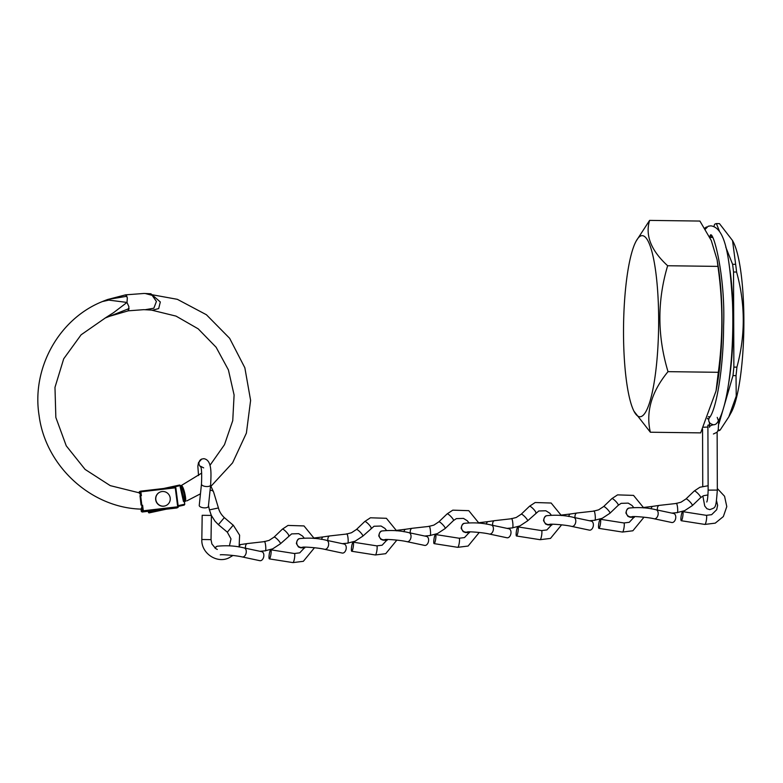 <?xml version="1.0" encoding="UTF-8"?>
<svg xmlns="http://www.w3.org/2000/svg" width="783" height="783" viewBox="0 0 783 783"><rect width="100%" height="100%" fill="white"/><g stroke="black" fill="none" stroke-linecap="round" stroke-linejoin="round"><path stroke-width="1.17" d="M728.464 384.512A89.653 17.353 -89.3 0 0 729.962 270.184M716.034 390.981L716.631 387.859A89.653 17.353 -89.3 0 0 718.217 266.533L717.12 259.858L717.942 266.396C723.003 301.651 723.13 336.954 718.314 372.307L716.034 390.981L700.648 432.882L650.35 432.226C645.632 411.946 651.515 391.754 668.016 371.651C657.299 336.103 657.172 300.799 667.645 265.74C651.055 250.521 645.045 235.409 649.606 220.395L636.207 240.998A90.574 17.529 -89.3 0 0 623.552 325.963A90.574 17.529 -89.3 0 0 633.976 411.232A90.574 17.529 -89.3 0 0 641.394 416.448A90.574 17.529 -89.3 0 0 658.65 318.701A90.574 17.529 -89.3 0 0 640.768 235.937A90.574 17.529 -89.3 0 0 636.207 240.998M718.892 423.916L732.986 375.605L736.03 375.644L736.235 396.11L728.797 416.869L731.195 412.504A90.574 17.529 -89.3 0 0 743.85 327.539A90.574 17.529 -89.3 0 0 733.426 242.27L732.526 240.528L735.648 264.321L732.594 264.282L725.743 247.066M719.557 231.523L716.396 223.576L719.45 223.615L732.526 240.528M736.588 272.044C745.367 303.784 745.485 335.486 736.911 367.149L733.867 367.11L733.534 272.004L736.588 272.044A103.679 20.064 -89.3 0 0 735.648 264.321M736.03 375.644A103.679 20.064 -89.3 0 0 736.911 367.149M728.797 416.869L720.164 430.033L718.226 430.004M717.933 430.807L718.344 430.807A103.679 20.064 -89.3 0 0 719.254 430.533A103.679 20.064 -89.3 0 0 720.164 430.033M649.606 220.395L699.904 221.06L711.277 240.498L717.12 259.858M633.976 411.232L650.35 432.226M717.942 266.396L667.645 265.74M718.314 372.307L668.016 371.651M733.534 272.004A103.679 20.064 -89.3 0 0 732.594 264.282M716.396 223.576A103.679 20.064 -89.3 0 0 714.576 224.349L713.949 226.502M732.986 375.605A103.679 20.064 -89.3 0 0 733.867 367.11M711.248 235.761L710.758 237.445M211.322 515.361L209.433 509.89L218.33 507.971M233.138 525.148L224.329 517.612C221.276 514.744 219.318 511.534 218.437 507.981L213.573 491.969A4.6 3.308 154.9 0 0 213.553 491.92A4.6 3.308 154.9 0 0 210.079 490.315M224.329 517.612L218.388 524.649L227.324 532.176L233.256 525.139L239.618 535.18L239.089 547.023M232.942 555.48L228.714 557.976C216.588 563.77 201.055 553.043 201.828 539.497L202.18 515.292L211.39 515.429L211.028 539.634L211.88 543.931L215.589 548.491L217.302 549.451M199.244 505.426A4.6 1.918 6 0 0 205.107 507.864A4.6 1.918 6 0 0 208.395 506.386L210.627 485.069A4.6 1.918 6 0 1 207.348 486.546A4.6 1.918 6 0 1 206.829 486.556A4.6 1.918 6 0 1 201.476 484.109L199.244 505.426M264.86 550.84L265.026 550.821C266.68 551.956 265.368 539.575 264.067 541.689L269.107 540.378L274.07 537.128A4.6 0.91 46.2 0 1 274.07 537.128A4.6 0.91 46.2 0 1 274.119 537.089A4.6 0.91 46.2 0 1 278.014 539.947A4.6 0.91 46.2 0 1 280.431 543.774A4.6 0.91 46.2 0 1 280.422 543.784A4.6 0.91 46.2 0 1 280.373 543.813M247.545 543.549A4.6 2.525 81.6 0 0 247.359 543.568L264.125 541.67M239.216 547.043A4.6 2.525 81.6 0 1 241.037 544.508L247.359 543.568A4.6 2.525 81.6 0 0 245.49 548.149A4.6 2.525 81.6 0 0 245.5 548.227M270.683 549.823A4.6 0.832 -81.1 0 0 269.215 554.481A4.6 0.832 -81.1 0 0 269.352 558.896A4.6 0.832 -81.1 0 0 269.45 558.886A4.6 0.832 -81.1 0 0 270.928 554.227A4.6 0.832 -81.1 0 0 270.781 549.803A4.6 0.832 -81.1 0 0 270.683 549.823M274.03 537.167A4.6 0.91 46.2 0 1 274.06 537.128L282.36 529.161A4.6 0.91 46.2 0 1 282.418 529.132A4.6 0.91 46.2 0 1 286.324 531.98A4.6 0.91 46.2 0 1 288.731 535.807A4.6 0.91 46.2 0 1 288.673 535.846M259.858 560.687A4.6 2.975 -78 0 0 263.861 555.646A4.6 2.975 -78 0 0 261.767 551.682L244.169 547.943A4.6 2.975 -78 0 1 246.273 551.907A4.6 2.975 -78 0 1 246.234 552.426A4.6 2.975 -78 0 1 242.26 556.948L259.858 560.687M259.956 551.301L264.967 550.84L272.729 548.834L280.422 543.784L291.638 533.889L298.695 533.663L302.532 536.042L304.039 537.911M429.622 535.562L429.789 535.552C431.443 536.688 430.131 524.307 428.83 526.421L412.122 528.3A4.6 2.525 81.6 0 0 410.253 532.871A4.6 2.525 81.6 0 0 410.263 532.959M412.308 528.28A4.6 2.525 81.6 0 0 412.122 528.3L405.8 529.23A4.6 2.525 81.6 0 0 403.979 531.774M447.083 513.951A4.6 0.91 46.2 0 1 447.122 513.893L438.823 521.86A4.6 0.91 46.2 0 1 438.832 521.85A4.6 0.91 46.2 0 1 438.881 521.821A4.6 0.91 46.2 0 1 442.777 524.679A4.6 0.91 46.2 0 1 445.194 528.505A4.6 0.91 46.2 0 1 445.184 528.505A4.6 0.91 46.2 0 1 445.136 528.545M435.446 534.544A4.6 0.832 -81.1 0 0 433.978 539.203A4.6 0.832 -81.1 0 0 434.115 543.627A4.6 0.832 -81.1 0 0 434.213 543.617A4.6 0.832 -81.1 0 0 435.691 538.958A4.6 0.832 -81.1 0 0 435.544 534.535A4.6 0.832 -81.1 0 0 435.446 534.544M424.621 545.408A4.6 2.975 -78 0 0 428.624 540.368A4.6 2.975 -78 0 0 426.529 536.414L408.932 532.675A4.6 2.975 -78 0 1 411.036 536.639A4.6 2.975 -78 0 1 410.997 537.158A4.6 2.975 -78 0 1 407.023 541.679L424.621 545.408M424.719 536.022L429.73 535.572L437.491 533.566L445.184 528.515L453.494 520.538A4.6 0.91 46.2 0 1 453.435 520.578M347.241 543.206L347.407 543.187C349.061 544.322 347.75 531.941 346.448 534.055L329.741 535.934A4.6 2.525 81.6 0 0 327.871 540.505A4.6 2.525 81.6 0 0 327.881 540.593M329.927 535.915A4.6 2.525 81.6 0 0 329.741 535.934L323.418 536.864A4.6 2.525 81.6 0 0 321.598 539.409M356.412 529.533A4.6 0.91 46.2 0 1 356.441 529.494A4.6 0.91 46.2 0 1 356.5 529.455A4.6 0.91 46.2 0 1 360.395 532.313A4.6 0.91 46.2 0 1 362.813 536.14A4.6 0.91 46.2 0 1 362.803 536.149A4.6 0.91 46.2 0 1 362.754 536.179M353.064 542.188A4.6 0.832 -81.1 0 0 351.596 546.847A4.6 0.832 -81.1 0 0 351.733 551.261A4.6 0.832 -81.1 0 0 351.831 551.252A4.6 0.832 -81.1 0 0 353.309 546.593A4.6 0.832 -81.1 0 0 353.162 542.169A4.6 0.832 -81.1 0 0 353.064 542.188M364.702 521.586A4.6 0.91 46.2 0 1 364.741 521.527L356.441 529.494A4.6 0.91 46.2 0 1 356.451 529.484L351.489 532.743L346.507 534.035M342.24 553.052A4.6 2.975 -78 0 0 346.243 548.002A4.6 2.975 -78 0 0 344.148 544.048L326.55 540.309A4.6 2.975 -78 0 1 328.654 544.273A4.6 2.975 -78 0 1 328.615 544.792A4.6 2.975 -78 0 1 324.642 549.314L342.24 553.052M512.004 527.928L512.17 527.918C513.824 529.054 512.513 516.663 511.211 518.777L516.251 517.475L521.214 514.216A4.6 0.91 46.2 0 1 521.263 514.186A4.6 0.91 46.2 0 1 525.158 517.044A4.6 0.91 46.2 0 1 527.576 520.871A4.6 0.91 46.2 0 1 527.566 520.871A4.6 0.91 46.2 0 1 527.517 520.91M494.69 520.646A4.6 2.525 81.6 0 0 494.504 520.666L511.27 518.767M486.36 524.14A4.6 2.525 81.6 0 1 488.181 521.595L494.504 520.666A4.6 2.525 81.6 0 0 492.634 525.236A4.6 2.525 81.6 0 0 492.644 525.324M517.827 526.91A4.6 0.832 -81.1 0 0 516.359 531.569A4.6 0.832 -81.1 0 0 516.496 535.993A4.6 0.832 -81.1 0 0 516.594 535.983A4.6 0.832 -81.1 0 0 518.072 531.324A4.6 0.832 -81.1 0 0 517.925 526.9A4.6 0.832 -81.1 0 0 517.827 526.91M507.002 537.774A4.6 2.975 -78 0 0 511.005 532.734A4.6 2.975 -78 0 0 508.911 528.77L491.313 525.041A4.6 2.975 -78 0 1 493.417 529.005A4.6 2.975 -78 0 1 493.378 529.523A4.6 2.975 -78 0 1 489.404 534.045L507.002 537.774M594.385 520.294L594.551 520.284C596.206 521.409 594.894 509.028 593.592 511.142L576.885 513.022A4.6 2.525 81.6 0 0 576.885 513.031A4.6 2.525 81.6 0 0 575.016 517.602A4.6 2.525 81.6 0 0 575.025 517.69M577.071 513.012A4.6 2.525 81.6 0 0 576.885 513.022L570.562 513.961A4.6 2.525 81.6 0 0 568.742 516.506M603.556 506.63A4.6 0.91 46.2 0 1 603.585 506.591A4.6 0.91 46.2 0 1 603.644 506.552A4.6 0.91 46.2 0 1 607.539 509.41A4.6 0.91 46.2 0 1 609.957 513.237A4.6 0.91 46.2 0 1 609.947 513.237A4.6 0.91 46.2 0 1 609.898 513.266M600.209 519.276A4.6 0.832 -81.1 0 0 598.741 523.935A4.6 0.832 -81.1 0 0 598.878 528.359A4.6 0.832 -81.1 0 0 598.975 528.339A4.6 0.832 -81.1 0 0 600.453 523.68A4.6 0.832 -81.1 0 0 600.307 519.266A4.6 0.832 -81.1 0 0 600.209 519.276M611.846 498.683A4.6 0.91 46.2 0 1 611.885 498.624L603.585 506.591A4.6 0.91 46.2 0 1 603.595 506.581L598.633 509.831L593.651 511.133M589.384 530.14A4.6 2.975 -78 0 0 593.387 525.099A4.6 2.975 -78 0 0 591.292 521.135L573.694 517.406A4.6 2.975 -78 0 1 575.799 521.37A4.6 2.975 -78 0 1 575.759 521.889A4.6 2.975 -78 0 1 571.786 526.411L589.384 530.14M589.482 520.754L594.473 520.303L602.254 518.297L609.947 513.237L618.257 505.27A4.6 0.91 46.2 0 1 618.198 505.309M676.766 512.659L676.933 512.65C678.587 513.775 677.275 501.394 675.974 503.508L681.014 502.197L685.977 498.947A4.6 0.91 46.2 0 1 685.977 498.947A4.6 0.91 46.2 0 1 686.025 498.918A4.6 0.91 46.2 0 1 689.921 501.776A4.6 0.91 46.2 0 1 692.338 505.603A4.6 0.91 46.2 0 1 692.329 505.603A4.6 0.91 46.2 0 1 692.28 505.632M659.452 505.378A4.6 2.525 81.6 0 0 659.266 505.387L676.032 503.498M651.123 508.872A4.6 2.525 81.6 0 1 652.944 506.327L659.266 505.387A4.6 2.525 81.6 0 0 657.397 509.968A4.6 2.525 81.6 0 0 657.407 510.046M682.59 511.642A4.6 0.832 -81.1 0 0 681.122 516.3A4.6 0.832 -81.1 0 0 681.259 520.724A4.6 0.832 -81.1 0 0 681.357 520.705A4.6 0.832 -81.1 0 0 682.835 516.046A4.6 0.832 -81.1 0 0 682.688 511.632A4.6 0.832 -81.1 0 0 682.59 511.642M671.765 522.506A4.6 2.975 -78 0 0 675.768 517.465A4.6 2.975 -78 0 0 673.674 513.501L656.076 509.772A4.6 2.975 -78 0 1 658.18 513.736A4.6 2.975 -78 0 1 658.141 514.255A4.6 2.975 -78 0 1 654.167 518.777L671.765 522.506M671.863 513.119L676.874 512.659L684.636 510.663L692.329 505.603L700.638 497.636A4.6 0.91 46.2 0 1 700.579 497.665M107.741 299.478L126.915 296.258L125.593 294.868M102.602 301.455L101.81 301.788C58.51 319.415 31.428 368.734 39.121 415.695C45.531 465.679 90.358 507.237 140.01 509.087L141.136 509.028L142.584 505.143L143.309 510.78L177.692 506.787L175.255 487.829L140.881 491.822L141.39 495.786A95.487 93.343 -113.1 0 1 140 495.688L140.823 497.058L141.684 503.89L140.823 497.058M141.654 503.518L141.048 505.055A104.805 102.446 66.9 0 0 142.584 505.143M141.048 505.055L140 495.688M141.39 495.786L139.08 492.791L110.256 485.636L85.073 469.399L66.252 445.83L55.847 417.456L54.976 387.36L63.717 358.78L81.109 334.801L105.284 317.986L129.087 308.551L128.255 310.831M149.759 293.723L150.874 293.772L160.319 301.984L158.685 308.571L152.656 310.166L143.837 309.657L128.334 310.822M142.154 512.013L177.643 507.58L142.154 512.013L141.312 511.416L142.457 510.927L141.831 506.072M141.106 509.038L140.353 509.077M141.009 509.038L141.312 511.416M140.392 494.895L140.02 491.969L138.914 492.781M138.875 492.458L139.638 491.587M181.049 485.744L181.392 485.636C183.359 485.343 186.961 500.229 185.228 501.511L184.162 501.962M145.325 309.686L153.85 308.208L156.414 301.465L152.147 295.348L145.158 293.478L177.349 299.321L206.418 314.746L229.634 338.295L244.844 367.765L250.609 400.387L246.391 433.116L232.571 462.87L210.441 486.85M105.167 318.035L113.564 312.662L127.012 302.434L108.808 300.114L102.279 301.592L107.721 299.478L125.534 294.868L127.335 297.726L127.012 302.434L128.95 306.887L128.099 310.851M184.22 505.104L184.808 504.203L184.25 501.737L183.447 501.433L184.24 500.993C185.806 499.818 182.742 486.214 180.971 486.468L180.188 486.948L180.609 485.538L179.63 485.029L163.647 488.484L179.601 485.039M181.392 485.636A0.734 0.714 -85.5 0 0 180.971 486.468L184.24 500.993A0.734 0.714 43.3 0 0 185.228 501.511M160.045 492.086A7.36 7.194 66.9 0 0 162.893 506.229A7.36 7.194 66.9 0 0 165.83 505.632M162.981 491.489A7.36 7.194 66.9 0 0 155.934 500.22A7.36 7.194 66.9 0 0 165.898 505.603A7.36 7.194 66.9 0 0 162.981 491.489M709.682 424.866L707.901 425.179L708.135 490.119C707.93 496.686 707.48 500.65 706.765 502.02M705.277 229.204L708.214 226.228L710.807 225.847C725.861 227.755 729.736 258.703 732.467 301.944C734.474 352.36 728.092 408.452 716.954 423.035A4.6 4.355 -144.1 0 1 713.401 424.778C710.582 423.838 709.29 422.977 709.506 422.184L709.437 427.273C709.672 426.118 710.984 425.286 713.401 424.778M709.604 422.81A4.6 4.355 -144.1 0 1 709.496 417.642C716.386 409.382 723.512 367.961 723.6 325.924C725.567 276.487 713.548 231.063 710.416 235.008M201.828 539.497L211.028 539.634M213.553 491.92L211.302 487.104A4.6 3.308 154.9 0 0 210.891 486.488M200.859 467.011A4.6 4.502 -113.1 0 1 201.681 459.083L203.795 458.672C212.301 459.973 211.116 473.96 210.627 485.069M292.881 562.556A4.6 0.832 -81.1 0 0 292.969 562.605A4.6 0.832 -81.1 0 0 293.067 562.585A4.6 0.832 -81.1 0 0 294.545 557.927A4.6 0.832 -81.1 0 0 294.398 553.512A4.6 0.832 -81.1 0 0 294.3 553.522M215.002 548.051A4.6 4.502 -113.1 0 1 217.057 546.26C226.6 545.262 235.634 545.82 244.169 547.943M282.32 529.22A4.6 0.91 46.2 0 1 282.36 529.161L288.027 525.422L304.01 525.931L314.228 538.459M457.644 547.288A4.6 0.832 -81.1 0 0 457.732 547.327A4.6 0.832 -81.1 0 0 457.83 547.317A4.6 0.832 -81.1 0 0 459.308 542.658A4.6 0.832 -81.1 0 0 459.161 538.234A4.6 0.832 -81.1 0 0 459.063 538.254M478.99 523.191L468.772 510.663L452.789 510.154L447.122 513.893A4.6 0.91 46.2 0 1 447.181 513.854A4.6 0.91 46.2 0 1 451.086 516.711A4.6 0.91 46.2 0 1 453.494 520.538L456.401 518.62L463.458 518.395L467.294 520.773L468.802 522.643M385.119 539.575A4.6 4.502 -113.1 0 1 379.148 534.593A4.6 4.502 -113.1 0 1 381.82 530.982C391.363 529.993 400.397 530.551 408.932 532.675M375.263 554.922A4.6 0.832 -81.1 0 0 375.351 554.971A4.6 0.832 -81.1 0 0 375.449 554.951A4.6 0.832 -81.1 0 0 376.926 550.292A4.6 0.832 -81.1 0 0 376.78 545.868A4.6 0.832 -81.1 0 0 376.682 545.888M396.609 530.825L386.391 518.297L370.408 517.788L364.741 521.527A4.6 0.91 46.2 0 1 364.8 521.488A4.6 0.91 46.2 0 1 368.705 524.346A4.6 0.91 46.2 0 1 371.113 528.173A4.6 0.91 46.2 0 1 371.054 528.212M302.737 547.209A4.6 4.502 -113.1 0 1 296.767 542.227A4.6 4.502 -113.1 0 1 299.439 538.616C308.982 537.627 318.015 538.185 326.55 540.309M540.025 539.653A4.6 0.832 -81.1 0 0 540.113 539.693A4.6 0.832 -81.1 0 0 540.211 539.683A4.6 0.832 -81.1 0 0 541.689 535.024A4.6 0.832 -81.1 0 0 541.542 530.6A4.6 0.832 -81.1 0 0 541.445 530.62M529.465 506.317A4.6 0.91 46.2 0 1 529.504 506.258A4.6 0.91 46.2 0 1 529.562 506.219A4.6 0.91 46.2 0 1 533.468 509.077A4.6 0.91 46.2 0 1 535.875 512.904A4.6 0.91 46.2 0 1 535.817 512.943M467.5 531.941A4.6 4.502 -113.1 0 1 461.53 526.959A4.6 4.502 -113.1 0 1 464.202 523.347C473.744 522.359 482.778 522.917 491.313 525.041M622.407 532.019A4.6 0.832 -81.1 0 0 622.495 532.058A4.6 0.832 -81.1 0 0 622.593 532.048A4.6 0.832 -81.1 0 0 624.071 527.39A4.6 0.832 -81.1 0 0 623.924 522.966A4.6 0.832 -81.1 0 0 623.826 522.985M643.753 507.922L633.535 495.394L617.552 494.876L611.885 498.624A4.6 0.91 46.2 0 1 611.944 498.585A4.6 0.91 46.2 0 1 615.849 501.443A4.6 0.91 46.2 0 1 618.257 505.27L621.164 503.342L628.22 503.126L632.057 505.505L633.564 507.374M549.881 524.307A4.6 4.502 -113.1 0 1 543.911 519.325A4.6 4.502 -113.1 0 1 546.583 515.713C556.126 514.715 565.16 515.283 573.694 517.406M704.788 524.385A4.6 0.832 -81.1 0 0 704.876 524.424A4.6 0.832 -81.1 0 0 704.974 524.414A4.6 0.832 -81.1 0 0 706.452 519.755A4.6 0.832 -81.1 0 0 706.305 515.331A4.6 0.832 -81.1 0 0 706.207 515.341M694.227 491.049A4.6 0.91 46.2 0 1 694.267 490.99A4.6 0.91 46.2 0 1 694.325 490.951A4.6 0.91 46.2 0 1 698.23 493.809A4.6 0.91 46.2 0 1 700.638 497.636L703.545 495.708L707.969 494.954M632.263 516.663A4.6 4.502 -113.1 0 1 626.292 511.69A4.6 4.502 -113.1 0 1 628.964 508.079C638.507 507.081 647.541 507.648 656.076 509.772M143.26 511.573A0.734 0.724 -113.1 0 1 142.457 510.927L143.309 510.78L143.26 511.573M178.279 506.758L175.842 487.799L178.279 506.758L177.643 507.58A0.734 0.724 -113.1 0 0 177.839 507.521A0.734 0.734 0 0 0 178.279 506.758A0.734 0.724 -113.1 0 1 177.839 507.521L176.841 507.952A0.734 0.724 66.9 0 1 176.645 508.001L142.212 512.004M140.656 491.156L175.02 487.163L175.842 487.799A0.734 0.724 66.9 0 0 175.04 487.163L140.646 491.156L140.881 491.822L140.02 491.969A0.734 0.724 -113.1 0 1 140.637 491.156A0.734 0.734 0 0 0 140.441 491.205L139.403 491.655M164.107 509.459L149.318 512.865A0.734 0.724 66.9 0 1 148.457 512.297L148.212 511.309L148.457 512.297L149.455 511.876L149.299 511.182M149.318 512.865L166.211 509.214L149.318 512.865A0.734 0.734 0 0 1 148.437 512.307L148.457 512.317M184.113 505.133L178.24 506.405M150.17 511.084L150.297 511.661L156.267 510.369M178.142 505.642L184.808 504.203M183.447 501.433L180.188 486.948M180.609 485.538L170.89 487.643M150.297 511.661L149.455 511.876A0.734 0.724 -113.1 0 0 150.316 512.444L150.297 511.661M717.13 432.138L717.336 490.089L708.135 490.119M703.516 427.224L707.91 427.058M707.401 418.758A4.6 4.492 -62.5 0 1 708.537 419.169L707.607 418.279M712.432 237.464L709.838 237.435M710.083 416.762L708.253 416.732M211.302 487.104L210.989 486.409M203.668 467.872L200.614 466.286C201.623 468.224 201.906 474.165 201.476 484.109M198.539 475.575L197.845 466.228L198.491 462.655L201.681 459.083M229.429 545.868L230.985 538.88L227.324 532.176M211.39 515.498L215.022 521.214L218.388 524.639M209.433 509.89L208.484 505.583M270.781 549.803L294.398 553.512L299.732 552.847L305.106 547.111M269.352 558.896L292.969 562.605L303.344 561.313L314.472 547.748M241.037 544.508L239.784 544.684M214.875 547.953L217.057 546.26M220.277 554.853C220.591 554.344 235.497 555.294 242.26 556.948M435.544 534.535L459.161 538.234L464.495 537.578L469.869 531.833M434.115 543.627L457.732 547.327L468.107 546.045L479.235 532.479M405.8 529.23L396.482 530.365M387.154 540.27L383.034 540.153L380.802 539.301L378.766 535.924C379.285 532.802 380.303 531.158 381.82 530.982M428.888 526.401L433.87 525.109L438.832 521.85M385.442 539.448L385.04 539.585C385.353 539.076 400.26 540.025 407.023 541.679M353.162 542.169L376.78 545.868L382.114 545.213L387.487 539.467M351.733 551.261L375.351 554.971L385.725 553.679L396.854 540.113M347.349 543.206L355.11 541.2L362.803 536.149L374.02 526.254L381.076 526.029L384.913 528.408L386.42 530.277M323.418 536.864L314.1 537.999M304.773 547.904L300.652 547.797L298.421 546.945L296.385 543.559C296.904 540.436 297.922 538.792 299.439 538.616M303.06 547.082L302.659 547.219C302.972 546.71 317.878 547.66 324.642 549.314M347.329 543.206L342.337 543.656M517.925 526.9L541.542 530.6L546.877 529.944L552.25 524.199M516.496 535.993L540.113 539.693L550.488 538.41L561.617 524.835M561.372 515.557L551.154 503.029L535.171 502.52L529.504 506.258L521.204 514.225M527.576 520.871L538.782 510.986L545.839 510.761L549.676 513.139L551.183 515.008M488.181 521.595L478.863 522.731M469.536 532.636L465.415 532.518L463.184 531.667L461.148 528.29C461.667 525.168 462.684 523.514 464.202 523.347M512.111 527.928L519.873 525.931L527.566 520.871M467.823 531.814L467.422 531.951C467.735 531.442 482.641 532.391 489.404 534.045M512.092 527.938L507.1 528.388M600.307 519.266L623.924 522.966L629.258 522.31L634.631 516.565M598.878 528.359L622.495 532.058L632.87 530.776L643.998 517.201M570.562 513.961L561.245 515.097M551.917 525.001L547.797 524.884L545.565 524.033L543.529 520.656C544.048 517.534 545.066 515.88 546.583 515.713M550.204 524.179L549.803 524.316C550.116 523.807 565.023 524.757 571.786 526.411M682.688 511.632L706.305 515.331L711.639 514.676L716.69 509.713L717.62 505.299L716.543 500.797M681.259 520.724L704.876 524.424L715.251 523.142L723.355 516.545L726.79 506.601L724.559 496.256L717.326 488.533M708.116 485.744L699.933 487.241L694.267 490.99L685.967 498.947M652.944 506.327L643.626 507.462M634.299 517.367L630.178 517.25L627.946 516.398L625.911 513.022C626.429 509.89 627.447 508.245 628.964 508.079M632.586 516.545L632.184 516.682C632.498 516.173 647.404 517.123 654.167 518.777M150.874 293.772L144.052 293.459L125.672 294.839M106.38 299.967L103.297 301.171M175.842 487.799A0.734 0.734 0 0 0 175.03 487.163M108.162 316.694L128.177 310.851M180.609 485.949L201.701 473.089M209.942 465.376L224.476 444.705L232.747 420.618L234.097 395.014L228.401 369.889L216.108 347.241L198.187 328.831L176.048 316.117L151.442 310.088M186.775 500.914L200.458 493.828M717.336 490.089C715.809 509.537 715.75 507.178 709.819 509.655L706.902 508.715L704.729 506.014L702.88 496.021M709.418 236.613L710.68 235.194M704.671 228.225L706.52 226.943M702.752 486.292L702.557 429.162M713.43 433.978L717.022 432.275L718.207 430.082L718.725 421.548L717.218 417.378"/></g></svg>
